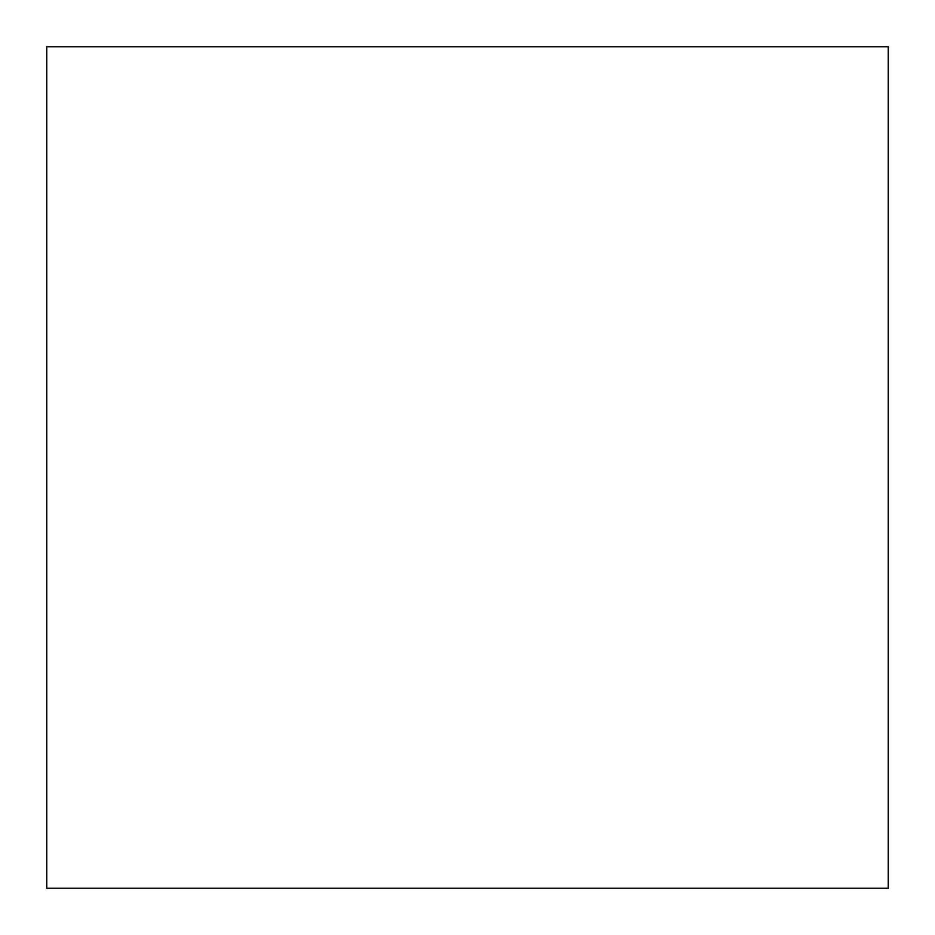 <?xml version="1.0" encoding="UTF-8"?>
<svg xmlns="http://www.w3.org/2000/svg" width="935" height="935" viewBox="0 0 935 935"><rect width="100%" height="100%" fill="white"/><g stroke="black" fill="none" stroke-linecap="round" stroke-linejoin="round"><path stroke-width="1.4" d="M888.25 888.25L888.25 46.75L46.75 46.75L46.75 888.25L888.25 888.25L46.75 888.25L46.75 46.75L888.25 46.75L888.25 888.25"/></g></svg>
